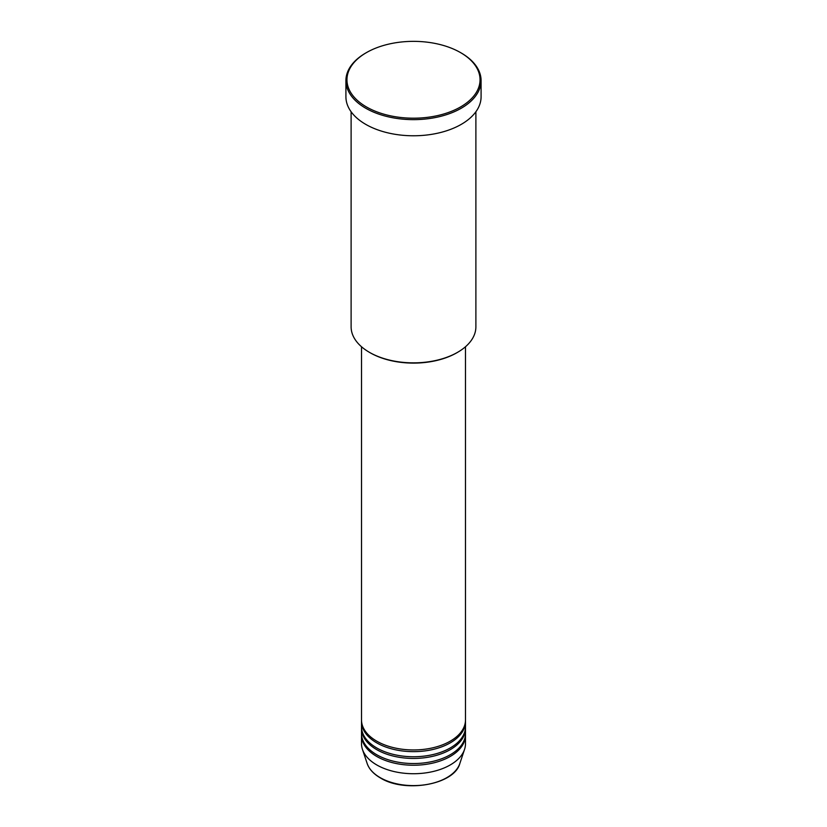 <?xml version="1.0" encoding="UTF-8"?>
<svg xmlns="http://www.w3.org/2000/svg" width="827" height="827" viewBox="0 0 827 827"><rect width="100%" height="100%" fill="white"/><g stroke="black" fill="none" stroke-linecap="round" stroke-linejoin="round"><path stroke-width="1.24" d="M361.513 346.751L361.513 719.935A51.987 30.02 0 0 0 376.74 741.157A51.987 30.02 0 0 0 433.4 747.67A51.987 30.02 0 0 0 465.487 719.935L465.487 346.751M361.533 720.782A51.987 30.02 0 0 0 361.513 721.63A51.987 30.02 0 0 0 376.74 742.853A51.987 30.02 0 0 0 433.4 749.365A51.987 30.02 0 0 0 465.487 721.63A51.987 30.02 0 0 0 465.467 720.782M361.513 721.63L361.513 726.726A51.987 30.02 0 0 0 376.74 747.949A51.987 30.02 0 0 0 433.4 754.462A51.987 30.02 0 0 0 465.487 726.726L465.487 721.63M361.533 727.574A51.987 30.02 0 0 0 361.513 728.422A51.987 30.02 0 0 0 376.74 749.644A51.987 30.02 0 0 0 433.4 756.157A51.987 30.02 0 0 0 465.487 728.422A51.987 30.02 0 0 0 465.467 727.574M361.513 728.422L361.513 733.518A51.987 30.02 0 0 0 376.74 754.741A51.987 30.02 0 0 0 433.4 761.253A51.987 30.02 0 0 0 465.487 733.518L465.487 728.422M361.533 734.366A51.987 30.02 0 0 0 361.513 735.213A51.987 30.02 0 0 0 376.74 756.447A51.987 30.02 0 0 0 433.4 762.949A51.987 30.02 0 0 0 465.487 735.213A51.987 30.02 0 0 0 465.467 734.366M457.62 352.302L456.886 352.736A61.353 35.416 180 0 1 370.124 352.736L369.38 352.312A62.387 36.016 0 0 0 457.62 352.302A62.387 36.016 0 0 0 475.887 326.841L475.887 111.759M366.444 106.941A66.553 38.424 0 0 0 460.556 106.941A66.553 38.424 0 0 0 460.556 52.608L461.29 53.031A67.587 39.024 180 0 1 481.087 80.622A67.587 39.024 180 0 1 439.364 116.669A67.587 39.024 180 0 1 365.71 108.213A67.587 39.024 180 0 1 345.913 80.622A67.587 39.024 180 0 1 365.71 53.031L366.444 52.608A66.553 38.424 0 0 0 366.444 106.941M345.913 80.622L345.913 96.749A67.587 39.024 0 0 0 365.71 124.35A67.587 39.024 0 0 0 439.364 132.806A67.587 39.024 0 0 0 481.087 96.749L481.087 80.622M361.513 735.213L361.513 743.711A51.987 30.02 0 0 0 362.453 749.396A51.987 30.02 0 0 0 376.74 764.934A51.987 30.02 0 0 0 428.737 772.408A51.987 30.02 0 0 0 464.547 749.396A51.987 30.02 0 0 0 465.487 743.711L465.487 735.213M461.29 53.031L460.556 52.608A66.553 38.424 0 0 0 366.444 52.608M351.113 111.759L351.113 326.841A62.387 36.016 0 0 0 369.38 352.302A62.387 36.016 0 0 0 369.38 352.312L370.114 352.736A61.353 35.416 180 0 1 370.114 352.736M380.141 777.618A47.18 27.239 0 0 0 427.321 784.409A47.18 27.239 0 0 0 459.833 763.517C454.343 784.751 404.796 793.331 380.327 777.897C373.525 773.927 369.142 769.141 367.167 763.517A47.18 27.239 0 0 0 380.141 777.618M459.833 763.517L464.547 749.396M367.167 763.517L362.453 749.396"/></g></svg>

